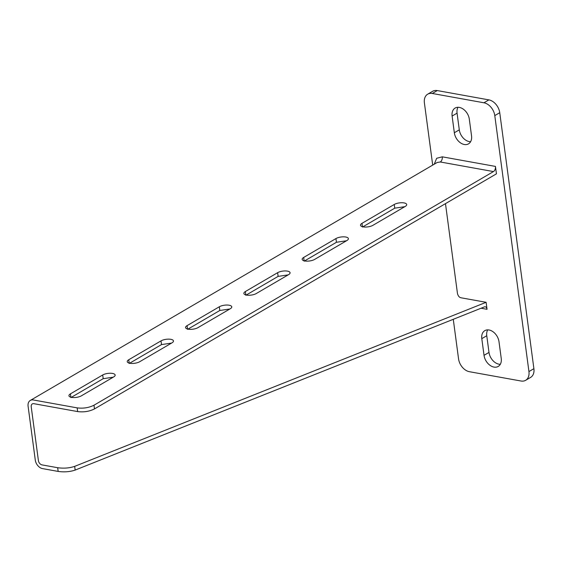 <?xml version="1.0" encoding="UTF-8"?>
<svg xmlns="http://www.w3.org/2000/svg" width="562" height="562" viewBox="0 0 562 562"><rect width="100%" height="100%" fill="white"/><g stroke="black" fill="none" stroke-linecap="round" stroke-linejoin="round"><path stroke-width="0.84" d="M437.264 90.573L432.304 93.475A12.069 8.444 -120.3 0 0 427.696 94.184L432.656 91.283A12.069 8.444 59.7 0 1 437.264 90.573L488.877 99.881A12.069 8.444 59.7 0 1 499.744 112.702L533.9 368.672A12.069 8.444 59.7 0 1 530.612 377.404L525.646 380.305A12.069 8.444 -120.3 0 1 521.037 381.015L469.425 371.707A12.069 8.444 -120.3 0 1 458.557 358.886L453.274 319.307M432.698 165.102L424.401 102.916A12.069 8.444 -120.3 0 1 427.696 94.184M432.304 93.475L483.917 102.783L488.877 99.881M499.744 112.702L494.785 115.603L528.94 371.58L533.9 368.672M500.299 364.302A11.064 7.742 59.7 0 1 488.996 352.43L486.769 335.739A11.064 7.742 59.7 0 1 487.704 329.873M470.605 141.715A11.064 7.742 59.7 0 1 459.294 129.85L457.068 113.152A11.064 7.742 59.7 0 1 458.002 107.286M434.271 164.188L436.646 158.294L442.28 156.826L495.459 166.415L496.45 173.834L94.479 408.918C89.414 411.461 83.808 412.353 77.654 411.581L33.861 403.685A4.025 2.817 -120.3 0 0 32.329 403.923A4.025 2.817 -120.3 0 0 31.226 406.832L38.406 460.622A4.025 2.817 -120.3 0 0 42.031 464.893L57.668 467.717C63.836 468.56 69.505 468.111 74.669 466.369L75.168 470.078L484.367 306.908A4.025 2.466 -79.8 0 1 485.28 306.803A4.025 2.466 -79.8 0 1 487.05 309.311L486.116 302.307L461.093 297.797C459.351 297.488 458.142 296.062 457.468 293.519L445.476 203.641M499.007 341.745L501.234 358.437A11.064 7.742 59.7 0 1 498.22 366.438A11.064 7.742 59.7 0 1 489.572 364.991A11.064 7.742 59.7 0 1 484.03 355.332L481.803 338.64A11.064 7.742 59.7 0 1 484.823 330.639A11.064 7.742 59.7 0 1 493.464 332.079A11.064 7.742 59.7 0 1 499.007 341.745M454.335 132.751L452.108 116.053A11.064 7.742 59.7 0 1 455.122 108.059A11.064 7.742 59.7 0 1 463.762 109.499A11.064 7.742 59.7 0 1 469.312 119.158L471.539 135.849A11.064 7.742 59.7 0 1 468.518 143.851A11.064 7.742 59.7 0 1 459.878 142.411A11.064 7.742 59.7 0 1 454.335 132.751L459.294 129.85M525.646 380.305A12.069 8.444 -120.3 0 0 528.94 371.58M494.785 115.603A12.069 8.444 -120.3 0 0 483.917 102.783M75.168 470.078C70.018 471.82 64.349 472.27 58.16 471.427L42.522 468.603A8.044 5.627 59.7 0 1 35.28 460.06L28.1 406.27A8.044 5.627 59.7 0 1 30.292 400.446A8.044 5.627 59.7 0 1 33.369 399.975L77.156 407.872C83.288 408.644 88.894 407.759 93.987 405.209L94.479 408.918M495.459 166.415A4.025 2.466 -79.8 0 1 493.471 171.572L93.987 405.209M362.49 227.048L394.749 208.179L404.809 206.675M304.183 261.147L336.441 242.285L346.494 240.775M245.868 295.247L278.127 276.385L288.187 274.881M187.56 329.353L219.819 310.484L229.879 308.981M129.253 363.452L161.505 344.59L171.565 343.087M70.938 397.559L103.197 378.69L113.257 377.186M486.116 302.307L74.669 466.369M405.202 206.444A7.039 2.585 -7.6 0 0 406.705 204.526A7.039 2.585 -7.6 0 0 401.865 202.734A7.039 2.585 -7.6 0 0 394.25 204.47L361.998 223.332A7.039 2.585 -7.6 0 0 360.495 225.257A7.039 2.585 -7.6 0 0 365.335 227.048A7.039 2.585 -7.6 0 0 372.943 225.313L405.202 206.444M346.887 240.55A7.039 2.585 -7.6 0 0 348.398 238.625A7.039 2.585 -7.6 0 0 343.551 236.834A7.039 2.585 -7.6 0 0 335.943 238.569L303.684 257.438A7.039 2.585 -7.6 0 0 302.18 259.356A7.039 2.585 -7.6 0 0 307.021 261.147A7.039 2.585 -7.6 0 0 314.636 259.412L346.887 240.55M288.58 274.649A7.039 2.585 -7.6 0 0 290.083 272.732A7.039 2.585 -7.6 0 0 285.243 270.94A7.039 2.585 -7.6 0 0 277.635 272.675L245.376 291.538A7.039 2.585 -7.6 0 0 243.873 293.455A7.039 2.585 -7.6 0 0 248.713 295.254A7.039 2.585 -7.6 0 0 256.321 293.512L288.58 274.649M230.272 308.749A7.039 2.585 -7.6 0 0 231.776 306.831A7.039 2.585 -7.6 0 0 226.936 305.04A7.039 2.585 -7.6 0 0 219.321 306.775L187.069 325.644A7.039 2.585 -7.6 0 0 185.558 327.562A7.039 2.585 -7.6 0 0 190.406 329.353A7.039 2.585 -7.6 0 0 198.014 327.618L230.272 308.749M171.958 342.855A7.039 2.585 -7.6 0 0 173.468 340.937A7.039 2.585 -7.6 0 0 168.621 339.139A7.039 2.585 -7.6 0 0 161.013 340.881L128.754 359.743A7.039 2.585 -7.6 0 0 127.251 361.661A7.039 2.585 -7.6 0 0 132.091 363.452A7.039 2.585 -7.6 0 0 139.706 361.717L171.958 342.855M113.65 376.954A7.039 2.585 -7.6 0 0 115.154 375.037A7.039 2.585 -7.6 0 0 110.314 373.245A7.039 2.585 -7.6 0 0 102.706 374.98L70.447 393.85A7.039 2.585 -7.6 0 0 68.943 395.767A7.039 2.585 -7.6 0 0 73.784 397.559A7.039 2.585 -7.6 0 0 81.392 395.824L113.65 376.954M493.471 171.572L440.292 161.982L437.215 162.467M487.05 309.311L481.051 308.229M452.108 116.053L457.068 113.152M484.03 355.332L488.996 352.43M481.803 338.64L486.769 335.739M58.16 471.427L57.668 467.717M77.654 411.581L77.156 407.872M103.197 378.69L102.706 374.98M70.896 397.222L70.447 393.85M161.505 344.59L161.013 340.881M129.204 363.122L128.754 359.743M219.819 310.484L219.321 306.775M187.518 329.016L187.069 325.644M278.127 276.385L277.635 272.675M245.826 294.917L245.376 291.538M336.441 242.285L335.943 238.569M304.133 260.81L303.684 257.438M394.749 208.179L394.25 204.47M362.448 226.711L361.998 223.332M440.292 161.982A4.025 2.466 100.2 0 0 442.28 156.826M30.292 400.446L437.222 162.46"/></g></svg>
